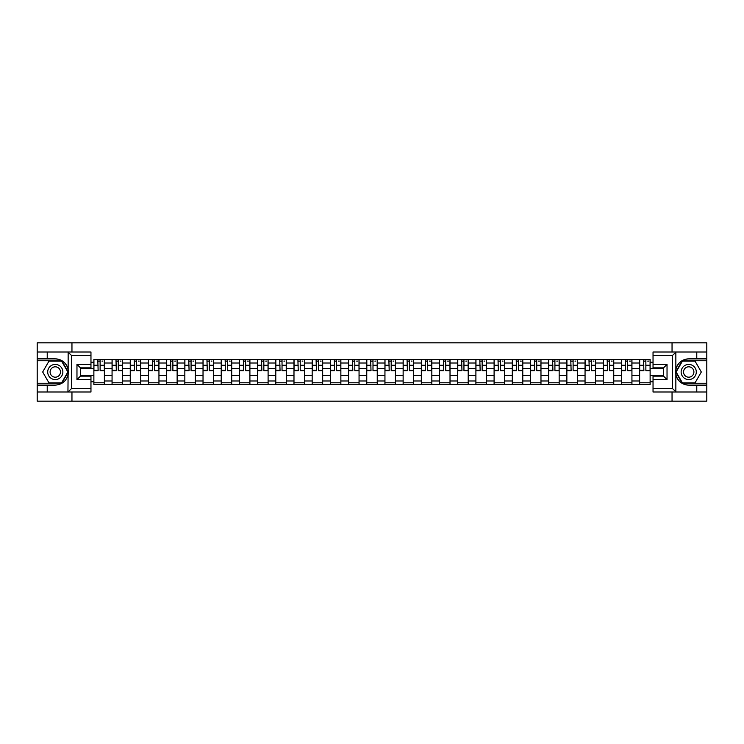 <?xml version="1.0" encoding="UTF-8"?>
<svg xmlns="http://www.w3.org/2000/svg" width="744" height="744" viewBox="0 0 744 744"><rect width="100%" height="100%" fill="white"/><g stroke="black" fill="none" stroke-linecap="round" stroke-linejoin="round"><path stroke-width="1.12" d="M90.963 355.502L71.545 355.502L67.936 352.005L90.963 352.005L90.963 367.862L80.464 367.862L80.464 376.139L90.963 376.139L90.963 391.995L67.936 391.995L68.15 369.461C66.337 362.914 62.05 359.389 55.279 358.878A13.122 13.122 0 0 1 68.15 374.539C66.337 381.086 62.05 384.611 55.279 385.122L37.2 385.122L37.2 401.156L706.8 401.156L706.8 360.747L682.229 360.747L675.729 372L682.229 383.253L706.8 383.253M688.721 358.878C681.95 359.389 677.663 362.914 675.85 369.461L675.85 374.539C677.663 381.086 681.95 384.611 688.721 385.122A13.122 13.122 0 0 1 675.608 372A13.122 13.122 0 0 1 688.721 358.878L706.8 358.878L706.8 342.844L37.2 342.844L37.2 383.253L61.771 383.253L68.271 372L61.771 360.747L37.2 360.747M112.065 384.536L112.065 363.016L104.374 363.016L104.374 384.536M104.374 363.016L104.374 359.464M112.065 363.016L112.065 359.464M122.565 359.464L122.565 384.536M130.256 384.536L130.256 359.464M140.756 359.464L140.756 384.536M148.447 384.536L148.447 359.464M158.946 359.464L158.946 384.536M166.637 384.536L166.637 359.464M177.137 359.464L177.137 384.536M184.838 384.536L184.838 359.464M195.328 359.464L195.328 384.536M203.028 384.536L203.028 359.464M213.519 359.464L213.519 384.536M221.219 384.536L221.219 359.464M231.71 359.464L231.71 384.536M239.41 384.536L239.41 359.464M249.9 359.464L249.9 384.536M257.601 384.536L257.601 359.464M268.1 359.464L268.1 384.536M275.792 384.536L275.792 359.464M286.291 359.464L286.291 384.536M293.982 384.536L293.982 359.464M304.482 359.464L304.482 384.536M312.173 384.536L312.173 359.464M322.673 359.464L322.673 384.536M330.373 384.536L330.373 359.464M340.864 359.464L340.864 384.536M348.564 384.536L348.564 359.464M359.054 359.464L359.054 384.536M366.755 384.536L366.755 359.464M377.245 359.464L377.245 384.536M384.946 384.536L384.946 359.464M395.436 359.464L395.436 384.536M403.136 384.536L403.136 359.464M413.627 359.464L413.627 384.536M421.327 384.536L421.327 359.464M431.827 359.464L431.827 384.536M439.518 384.536L439.518 359.464M450.018 359.464L450.018 384.536M457.709 384.536L457.709 359.464M468.209 359.464L468.209 384.536M475.9 384.536L475.9 359.464M486.399 359.464L486.399 384.536M494.1 384.536L494.1 359.464M504.59 359.464L504.59 384.536M512.291 384.536L512.291 359.464M522.781 359.464L522.781 384.536M530.481 384.536L530.481 359.464M540.972 359.464L540.972 384.536M548.672 384.536L548.672 359.464M559.163 359.464L559.163 384.536M566.863 384.536L566.863 359.464M577.363 359.464L577.363 384.536M585.054 384.536L585.054 359.464M595.553 359.464L595.553 384.536M603.245 384.536L603.245 359.464M613.744 359.464L613.744 384.536M621.435 384.536L621.435 359.464M631.935 359.464L631.935 384.536M639.626 384.536L639.626 359.464M639.626 375.618L631.935 375.618M621.435 375.618L613.744 375.618M603.245 375.618L595.553 375.618M585.054 375.618L577.363 375.618M566.863 375.618L559.163 375.618M548.672 375.618L540.972 375.618M530.481 375.618L522.781 375.618M512.291 375.618L504.59 375.618M494.1 375.618L486.399 375.618M475.9 375.618L468.209 375.618M457.709 375.618L450.018 375.618M439.518 375.618L431.827 375.618M421.327 375.618L413.627 375.618M403.136 375.618L395.436 375.618M384.946 375.618L377.245 375.618M366.755 375.618L359.054 375.618M348.564 375.618L340.864 375.618M330.373 375.618L322.673 375.618M312.173 375.618L304.482 375.618M293.982 375.618L286.291 375.618M275.792 375.618L268.1 375.618M257.601 375.618L249.9 375.618M239.41 375.618L231.71 375.618M221.219 375.618L213.519 375.618M203.028 375.618L195.328 375.618M184.838 375.618L177.137 375.618M166.637 375.618L158.946 375.618M148.447 375.618L140.756 375.618M130.256 375.618L122.565 375.618M112.065 375.618L104.374 375.618M639.626 368.382L631.935 368.382M621.435 368.382L613.744 368.382M603.245 368.382L595.553 368.382M585.054 368.382L577.363 368.382M566.863 368.382L559.163 368.382M548.672 368.382L540.972 368.382M530.481 368.382L522.781 368.382M512.291 368.382L504.59 368.382M494.1 368.382L486.399 368.382M475.9 368.382L468.209 368.382M457.709 368.382L450.018 368.382M439.518 368.382L431.827 368.382M421.327 368.382L413.627 368.382M403.136 368.382L395.436 368.382M384.946 368.382L377.245 368.382M366.755 368.382L359.054 368.382M348.564 368.382L340.864 368.382M330.373 368.382L322.673 368.382M312.173 368.382L304.482 368.382M293.982 368.382L286.291 368.382M275.792 368.382L268.1 368.382M257.601 368.382L249.9 368.382M239.41 368.382L231.71 368.382M221.219 368.382L213.519 368.382M203.028 368.382L195.328 368.382M184.838 368.382L177.137 368.382M166.637 368.382L158.946 368.382M148.447 368.382L140.756 368.382M130.256 368.382L122.565 368.382M112.065 368.382L104.374 368.382M80.464 375.618L93.874 375.618L93.874 368.382L80.464 368.382M90.963 362.207L93.874 362.207L93.874 368.382M663.536 368.382L650.126 368.382L650.126 359.464L93.874 359.464L93.874 362.207M650.126 362.207L653.037 362.207M653.037 381.793L650.126 381.793L650.126 375.618L663.536 375.618M93.874 375.618L93.874 384.536L650.126 384.536L650.126 381.793M93.874 381.793L90.963 381.793M672.046 401.156L672.046 391.995M672.046 352.005L672.046 342.844M71.954 401.156L71.954 391.995M71.954 352.005L71.954 342.844M650.126 368.382L650.126 375.618M104.374 382.788L93.874 382.788M98.134 361.212L100.115 361.212M122.565 382.788L112.065 382.788M116.324 361.212L118.305 361.212M140.756 382.788L130.256 382.788M134.515 361.212L136.496 361.212M158.946 382.788L148.447 382.788M152.706 361.212L154.687 361.212M177.137 382.788L166.637 382.788M170.897 361.212L172.878 361.212M195.328 382.788L184.838 382.788M189.088 361.212L191.069 361.212M213.519 382.788L203.028 382.788M207.278 361.212L209.269 361.212M231.71 382.788L221.219 382.788M225.478 361.212L227.459 361.212M249.9 382.788L239.41 382.788M243.669 361.212L245.65 361.212M268.1 382.788L257.601 382.788M261.86 361.212L263.841 361.212M286.291 382.788L275.792 382.788M280.051 361.212L282.032 361.212M304.482 382.788L293.982 382.788M298.242 361.212L300.223 361.212M322.673 382.788L312.173 382.788M316.433 361.212L318.413 361.212M340.864 382.788L330.373 382.788M334.623 361.212L336.604 361.212M359.054 382.788L348.564 382.788M352.814 361.212L354.795 361.212M377.245 382.788L366.755 382.788M371.005 361.212L372.995 361.212M395.436 382.788L384.946 382.788M389.205 361.212L391.186 361.212M413.627 382.788L403.136 382.788M407.396 361.212L409.377 361.212M431.827 382.788L421.327 382.788M425.587 361.212L427.567 361.212M450.018 382.788L439.518 382.788M443.777 361.212L445.758 361.212M468.209 382.788L457.709 382.788M461.968 361.212L463.949 361.212M486.399 382.788L475.9 382.788M480.159 361.212L482.14 361.212M504.59 382.788L494.1 382.788M498.35 361.212L500.331 361.212M522.781 382.788L512.291 382.788M516.541 361.212L518.521 361.212M540.972 382.788L530.481 382.788M534.731 361.212L536.722 361.212M559.163 382.788L548.672 382.788M552.932 361.212L554.912 361.212M577.363 382.788L566.863 382.788M571.122 361.212L573.103 361.212M595.553 382.788L585.054 382.788M589.313 361.212L591.294 361.212M613.744 382.788L603.245 382.788M607.504 361.212L609.485 361.212M631.935 382.788L621.435 382.788M625.695 361.212L627.676 361.212M650.126 382.788L639.626 382.788M643.886 361.212L645.866 361.212M100.115 370.261L104.309 370.661L100.115 370.661L100.115 359.584L104.309 359.584L101.984 359.584M104.309 370.261L104.309 359.584M98.134 361.1L100.115 361.1M101.984 361.1L102.793 361.1M96.264 359.584L93.93 359.584L93.93 370.661L98.134 370.661L97.78 359.584M93.93 359.584L100.468 359.584M118.305 370.261L122.5 370.661L118.305 370.661L118.305 359.584L122.5 359.584L120.175 359.584M122.5 370.261L122.5 359.584M116.324 361.1L118.305 361.1M120.175 361.1L120.984 361.1M114.455 359.584L112.121 359.584L112.121 370.661L116.324 370.661L115.971 359.584M112.121 359.584L118.659 359.584M136.496 370.261L140.7 370.661L136.496 370.661L136.496 359.584L140.7 359.584L138.365 359.584M140.7 370.261L140.7 359.584M134.515 361.1L136.496 361.1M138.365 361.1L139.184 361.1M132.646 359.584L130.321 359.584L130.321 370.661L134.515 370.661L134.162 359.584M130.321 359.584L136.85 359.584M47.225 385.122L47.225 391.995L37.2 391.995M67.936 391.995L47.225 391.995M37.2 385.122L37.2 383.253M67.936 352.005L47.225 352.005L47.225 358.878L37.2 358.878M47.225 352.005L37.2 352.005M55.279 358.878L47.225 358.878M80.464 367.862L76.967 364.365L90.963 364.365M90.963 379.635L76.967 379.635L80.464 376.139M68.15 391.902L71.545 388.498L90.963 388.498M676.064 352.005L672.455 355.502L653.037 355.502L653.037 352.005L706.8 352.005M696.775 358.878L696.775 352.005M653.037 388.498L672.455 388.498L676.064 391.995L653.037 391.995L653.037 376.139L663.536 376.139L663.536 367.862L653.037 367.862L653.037 355.502M706.8 358.878L706.8 360.747M676.064 391.995L696.775 391.995L696.775 385.122L706.8 385.122M696.775 391.995L706.8 391.995M688.721 385.122L696.775 385.122M663.536 376.139L667.033 379.635L653.037 379.635M653.037 364.365L667.033 364.365L663.536 367.862M47.7 372A7.58 7.58 0 0 0 55.279 379.579A7.58 7.58 0 0 0 62.859 372A7.58 7.58 0 0 0 55.279 364.421A7.58 7.58 0 0 0 47.7 372M50.09 372A5.189 5.189 0 0 0 55.279 377.189A5.189 5.189 0 0 0 60.469 372A5.189 5.189 0 0 0 55.279 366.811A5.189 5.189 0 0 0 50.09 372M61.566 361.1L67.862 372L61.566 382.9L48.983 382.9L42.687 372L48.983 361.1L61.566 361.1M681.141 372A7.58 7.58 0 0 0 688.721 379.579A7.58 7.58 0 0 0 696.3 372A7.58 7.58 0 0 0 688.721 364.421A7.58 7.58 0 0 0 681.141 372M683.531 372A5.189 5.189 0 0 0 688.721 377.189A5.189 5.189 0 0 0 693.91 372A5.189 5.189 0 0 0 688.721 366.811A5.189 5.189 0 0 0 683.531 372M695.017 361.1L701.313 372L695.017 382.9L682.434 382.9L676.138 372L682.434 361.1L695.017 361.1M154.687 370.261L158.891 370.661L154.687 370.661L154.687 359.584L158.891 359.584L156.556 359.584M158.891 370.261L158.891 359.584M152.706 361.1L154.687 361.1M156.556 361.1L157.375 361.1M150.837 359.584L148.512 359.584L148.512 370.661L152.706 370.661L152.353 359.584M148.512 359.584L155.04 359.584M172.878 370.261L177.081 370.661L172.878 370.661L172.878 359.584L177.081 359.584L174.747 359.584M177.081 370.261L177.081 359.584M170.897 361.1L172.878 361.1M174.747 361.1L175.565 361.1M169.037 359.584L166.703 359.584L166.703 370.661L170.897 370.661L170.553 359.584M166.703 359.584L173.231 359.584M191.069 370.261L195.272 370.661L191.069 370.661L191.069 359.584L195.272 359.584L192.938 359.584M195.272 370.261L195.272 359.584M189.088 361.1L191.069 361.1M192.938 361.1L193.756 361.1M187.228 359.584L184.893 359.584L184.893 370.661L189.088 370.661L188.744 359.584M184.893 359.584L191.422 359.584M209.269 370.261L213.463 370.661L209.269 370.661L209.269 359.584L213.463 359.584L211.129 359.584M213.463 370.261L213.463 359.584M207.278 361.1L209.269 361.1M211.129 361.1L211.947 361.1M205.418 359.584L203.084 359.584L203.084 370.661L207.278 370.661L206.934 359.584M203.084 359.584L209.613 359.584M227.459 370.261L231.654 370.661L227.459 370.661L227.459 359.584L231.654 359.584L229.319 359.584M231.654 370.261L231.654 359.584M225.478 361.1L227.459 361.1M229.319 361.1L230.138 361.1M223.609 359.584L221.275 359.584L221.275 370.661L225.478 370.661L225.125 359.584M221.275 359.584L227.804 359.584M245.65 370.261L249.844 370.661L245.65 370.661L245.65 359.584L249.844 359.584L247.51 359.584M249.844 370.261L249.844 359.584M243.669 361.1L245.65 361.1M247.51 361.1L248.329 361.1M241.8 359.584L239.466 359.584L239.466 370.661L243.669 370.661L243.316 359.584M239.466 359.584L245.994 359.584M263.841 370.261L268.035 370.661L263.841 370.661L263.841 359.584L268.035 359.584L265.71 359.584M268.035 370.261L268.035 359.584M261.86 361.1L263.841 361.1M265.71 361.1L266.519 361.1M259.991 359.584L257.657 359.584L257.657 370.661L261.86 370.661L261.507 359.584M257.657 359.584L264.194 359.584M282.032 370.261L286.226 370.661L282.032 370.661L282.032 359.584L286.226 359.584L283.901 359.584M286.226 370.261L286.226 359.584M280.051 361.1L282.032 361.1M283.901 361.1L284.71 361.1M278.182 359.584L275.847 359.584L275.847 370.661L280.051 370.661L279.697 359.584M275.847 359.584L282.385 359.584M300.223 370.261L304.426 370.661L300.223 370.661L300.223 359.584L304.426 359.584L302.092 359.584M304.426 370.261L304.426 359.584M298.242 361.1L300.223 361.1M302.092 361.1L302.91 361.1M296.372 359.584L294.047 359.584L294.047 370.661L298.242 370.661L297.888 359.584M294.047 359.584L300.576 359.584M318.413 370.261L322.617 370.661L318.413 370.661L318.413 359.584L322.617 359.584L320.283 359.584M322.617 370.261L322.617 359.584M316.433 361.1L318.413 361.1M320.283 361.1L321.101 361.1M314.563 359.584L312.238 359.584L312.238 370.661L316.433 370.661L316.079 359.584M312.238 359.584L318.767 359.584M336.604 370.261L340.808 370.661L336.604 370.661L336.604 359.584L340.808 359.584L338.474 359.584M340.808 370.261L340.808 359.584M334.623 361.1L336.604 361.1M338.474 361.1L339.292 361.1M332.763 359.584L330.429 359.584L330.429 370.661L334.623 370.661L334.279 359.584M330.429 359.584L336.958 359.584M354.795 370.261L358.999 370.661L354.795 370.661L354.795 359.584L358.999 359.584L356.664 359.584M358.999 370.261L358.999 359.584M352.814 361.1L354.795 361.1M356.664 361.1L357.483 361.1M350.954 359.584L348.62 359.584L348.62 370.661L352.814 370.661L352.47 359.584M348.62 359.584L355.148 359.584M372.995 370.261L377.189 370.661L372.995 370.661L372.995 359.584L377.189 359.584L374.855 359.584M377.189 370.261L377.189 359.584M371.005 361.1L372.995 361.1M374.855 361.1L375.673 361.1M369.145 359.584L366.811 359.584L366.811 370.661L371.005 370.661L370.661 359.584M366.811 359.584L373.339 359.584M391.186 370.261L395.38 370.661L391.186 370.661L391.186 359.584L395.38 359.584L393.046 359.584M395.38 370.261L395.38 359.584M389.205 361.1L391.186 361.1M393.046 361.1L393.864 361.1M387.336 359.584L385.001 359.584L385.001 370.661L389.205 370.661L388.852 359.584M385.001 359.584L391.53 359.584M409.377 370.261L413.571 370.661L409.377 370.661L409.377 359.584L413.571 359.584L411.237 359.584M413.571 370.261L413.571 359.584M407.396 361.1L409.377 361.1M411.237 361.1L412.055 361.1M405.527 359.584L403.192 359.584L403.192 370.661L407.396 370.661L407.042 359.584M403.192 359.584L409.721 359.584M427.567 370.261L431.762 370.661L427.567 370.661L427.567 359.584L431.762 359.584L429.437 359.584M431.762 370.261L431.762 359.584M425.587 361.1L427.567 361.1M429.437 361.1L430.246 361.1M423.717 359.584L421.383 359.584L421.383 370.661L425.587 370.661L425.233 359.584M421.383 359.584L427.921 359.584M445.758 370.261L449.953 370.661L445.758 370.661L445.758 359.584L449.953 359.584L447.628 359.584M449.953 370.261L449.953 359.584M443.777 361.1L445.758 361.1M447.628 361.1L448.437 361.1M441.908 359.584L439.574 359.584L439.574 370.661L443.777 370.661L443.424 359.584M439.574 359.584L446.112 359.584M463.949 370.261L468.153 370.661L463.949 370.661L463.949 359.584L468.153 359.584L465.818 359.584M468.153 370.261L468.153 359.584M461.968 361.1L463.949 361.1M465.818 361.1L466.637 361.1M460.099 359.584L457.774 359.584L457.774 370.661L461.968 370.661L461.615 359.584M457.774 359.584L464.303 359.584M482.14 370.261L486.344 370.661L482.14 370.661L482.14 359.584L486.344 359.584L484.009 359.584M486.344 370.261L486.344 359.584M480.159 361.1L482.14 361.1M484.009 361.1L484.828 361.1M478.29 359.584L475.965 359.584L475.965 370.661L480.159 370.661L479.806 359.584M475.965 359.584L482.493 359.584M500.331 370.261L504.534 370.661L500.331 370.661L500.331 359.584L504.534 359.584L502.2 359.584M504.534 370.261L504.534 359.584M498.35 361.1L500.331 361.1M502.2 361.1L503.018 361.1M496.49 359.584L494.156 359.584L494.156 370.661L498.35 370.661L498.006 359.584M494.156 359.584L500.684 359.584M518.521 370.261L522.725 370.661L518.521 370.661L518.521 359.584L522.725 359.584L520.391 359.584M522.725 370.261L522.725 359.584M516.541 361.1L518.521 361.1M520.391 361.1L521.209 361.1M514.681 359.584L512.346 359.584L512.346 370.661L516.541 370.661L516.197 359.584M512.346 359.584L518.875 359.584M536.722 370.261L540.916 370.661L536.722 370.661L536.722 359.584L540.916 359.584L538.582 359.584M540.916 370.261L540.916 359.584M534.731 361.1L536.722 361.1M538.582 361.1L539.4 361.1M532.871 359.584L530.537 359.584L530.537 370.661L534.731 370.661L534.387 359.584M530.537 359.584L537.066 359.584M554.912 370.261L559.107 370.661L554.912 370.661L554.912 359.584L559.107 359.584L556.772 359.584M559.107 370.261L559.107 359.584M552.932 361.1L554.912 361.1M556.772 361.1L557.591 361.1M551.062 359.584L548.728 359.584L548.728 370.661L552.932 370.661L552.578 359.584M548.728 359.584L555.256 359.584M573.103 370.261L577.298 370.661L573.103 370.661L573.103 359.584L577.298 359.584L574.963 359.584M577.298 370.261L577.298 359.584M571.122 361.1L573.103 361.1M574.963 361.1L575.782 361.1M569.253 359.584L566.919 359.584L566.919 370.661L571.122 370.661L570.769 359.584M566.919 359.584L573.447 359.584M591.294 370.261L595.488 370.661L591.294 370.661L591.294 359.584L595.488 359.584L593.163 359.584M595.488 370.261L595.488 359.584M589.313 361.1L591.294 361.1M593.163 361.1L593.972 361.1M587.444 359.584L585.11 359.584L585.11 370.661L589.313 370.661L588.96 359.584M585.11 359.584L591.647 359.584M609.485 370.261L613.679 370.661L609.485 370.661L609.485 359.584L613.679 359.584L611.354 359.584M613.679 370.261L613.679 359.584M607.504 361.1L609.485 361.1M611.354 361.1L612.163 361.1M605.635 359.584L603.3 359.584L603.3 370.661L607.504 370.661L607.151 359.584M603.3 359.584L609.838 359.584M627.676 370.261L631.879 370.661L627.676 370.661L627.676 359.584L631.879 359.584L629.545 359.584M631.879 370.261L631.879 359.584M625.695 361.1L627.676 361.1M629.545 361.1L630.363 361.1M623.825 359.584L621.5 359.584L621.5 370.661L625.695 370.661L625.341 359.584M621.5 359.584L628.029 359.584M645.866 370.261L650.07 370.661L645.866 370.661L645.866 359.584L650.07 359.584L647.736 359.584M650.07 370.261L650.07 359.584M643.886 361.1L645.866 361.1M647.736 361.1L648.554 361.1M642.016 359.584L639.691 359.584L639.691 370.661L643.886 370.661L643.532 359.584M639.691 359.584L646.22 359.584M621.435 363.016L613.744 363.016M603.245 363.016L595.553 363.016M585.054 363.016L577.363 363.016M566.863 363.016L559.163 363.016M548.672 363.016L540.972 363.016M530.481 363.016L522.781 363.016M512.291 363.016L504.59 363.016M494.1 363.016L486.399 363.016M475.9 363.016L468.209 363.016M457.709 363.016L450.018 363.016M439.518 363.016L431.827 363.016M421.327 363.016L413.627 363.016M403.136 363.016L395.436 363.016M384.946 363.016L377.245 363.016M366.755 363.016L359.054 363.016M348.564 363.016L340.864 363.016M330.373 363.016L322.673 363.016M312.173 363.016L304.482 363.016M293.982 363.016L286.291 363.016M275.792 363.016L268.1 363.016M257.601 363.016L249.9 363.016M239.41 363.016L231.71 363.016M221.219 363.016L213.519 363.016M203.028 363.016L195.328 363.016M184.838 363.016L177.137 363.016M166.637 363.016L158.946 363.016M148.447 363.016L140.756 363.016M130.256 363.016L122.565 363.016M639.626 363.016L631.935 363.016M621.435 380.984L613.744 380.984M603.245 380.984L595.553 380.984M585.054 380.984L577.363 380.984M566.863 380.984L559.163 380.984M548.672 380.984L540.972 380.984M530.481 380.984L522.781 380.984M512.291 380.984L504.59 380.984M494.1 380.984L486.399 380.984M475.9 380.984L468.209 380.984M457.709 380.984L450.018 380.984M439.518 380.984L431.827 380.984M421.327 380.984L413.627 380.984M403.136 380.984L395.436 380.984M384.946 380.984L377.245 380.984M366.755 380.984L359.054 380.984M348.564 380.984L340.864 380.984M330.373 380.984L322.673 380.984M312.173 380.984L304.482 380.984M293.982 380.984L286.291 380.984M275.792 380.984L268.1 380.984M257.601 380.984L249.9 380.984M239.41 380.984L231.71 380.984M221.219 380.984L213.519 380.984M203.028 380.984L195.328 380.984M184.838 380.984L177.137 380.984M166.637 380.984L158.946 380.984M148.447 380.984L140.756 380.984M130.256 380.984L122.565 380.984M112.065 380.984L104.374 380.984M639.626 380.984L631.935 380.984M100.115 365.248L104.309 365.248M93.93 370.261L98.134 370.261M93.93 365.248L98.134 365.248M118.305 365.248L122.5 365.248M112.121 370.261L116.324 370.261M112.121 365.248L116.324 365.248M136.496 365.248L140.7 365.248M130.321 370.261L134.515 370.261M130.321 365.248L134.515 365.248M68.15 369.461L68.15 352.098M71.545 355.502L71.545 388.498M76.967 379.635L76.967 364.365M675.85 352.098L675.85 369.461M675.85 374.539L675.85 391.902M672.455 388.498L672.455 355.502M667.033 364.365L667.033 379.635M154.687 365.248L158.891 365.248M148.512 370.261L152.706 370.261M148.512 365.248L152.706 365.248M172.878 365.248L177.081 365.248M166.703 370.261L170.897 370.261M166.703 365.248L170.897 365.248M191.069 365.248L195.272 365.248M184.893 370.261L189.088 370.261M184.893 365.248L189.088 365.248M209.269 365.248L213.463 365.248M203.084 370.261L207.278 370.261M203.084 365.248L207.278 365.248M227.459 365.248L231.654 365.248M221.275 370.261L225.478 370.261M221.275 365.248L225.478 365.248M245.65 365.248L249.844 365.248M239.466 370.261L243.669 370.261M239.466 365.248L243.669 365.248M263.841 365.248L268.035 365.248M257.657 370.261L261.86 370.261M257.657 365.248L261.86 365.248M282.032 365.248L286.226 365.248M275.847 370.261L280.051 370.261M275.847 365.248L280.051 365.248M300.223 365.248L304.426 365.248M294.047 370.261L298.242 370.261M294.047 365.248L298.242 365.248M318.413 365.248L322.617 365.248M312.238 370.261L316.433 370.261M312.238 365.248L316.433 365.248M336.604 365.248L340.808 365.248M330.429 370.261L334.623 370.261M330.429 365.248L334.623 365.248M354.795 365.248L358.999 365.248M348.62 370.261L352.814 370.261M348.62 365.248L352.814 365.248M372.995 365.248L377.189 365.248M366.811 370.261L371.005 370.261M366.811 365.248L371.005 365.248M391.186 365.248L395.38 365.248M385.001 370.261L389.205 370.261M385.001 365.248L389.205 365.248M409.377 365.248L413.571 365.248M403.192 370.261L407.396 370.261M403.192 365.248L407.396 365.248M427.567 365.248L431.762 365.248M421.383 370.261L425.587 370.261M421.383 365.248L425.587 365.248M445.758 365.248L449.953 365.248M439.574 370.261L443.777 370.261M439.574 365.248L443.777 365.248M463.949 365.248L468.153 365.248M457.774 370.261L461.968 370.261M457.774 365.248L461.968 365.248M482.14 365.248L486.344 365.248M475.965 370.261L480.159 370.261M475.965 365.248L480.159 365.248M500.331 365.248L504.534 365.248M494.156 370.261L498.35 370.261M494.156 365.248L498.35 365.248M518.521 365.248L522.725 365.248M512.346 370.261L516.541 370.261M512.346 365.248L516.541 365.248M536.722 365.248L540.916 365.248M530.537 370.261L534.731 370.261M530.537 365.248L534.731 365.248M554.912 365.248L559.107 365.248M548.728 370.261L552.932 370.261M548.728 365.248L552.932 365.248M573.103 365.248L577.298 365.248M566.919 370.261L571.122 370.261M566.919 365.248L571.122 365.248M591.294 365.248L595.488 365.248M585.11 370.261L589.313 370.261M585.11 365.248L589.313 365.248M609.485 365.248L613.679 365.248M603.3 370.261L607.504 370.261M603.3 365.248L607.504 365.248M627.676 365.248L631.879 365.248M621.5 370.261L625.695 370.261M621.5 365.248L625.695 365.248M645.866 365.248L650.07 365.248M639.691 370.261L643.886 370.261M639.691 365.248L643.886 365.248"/></g></svg>
